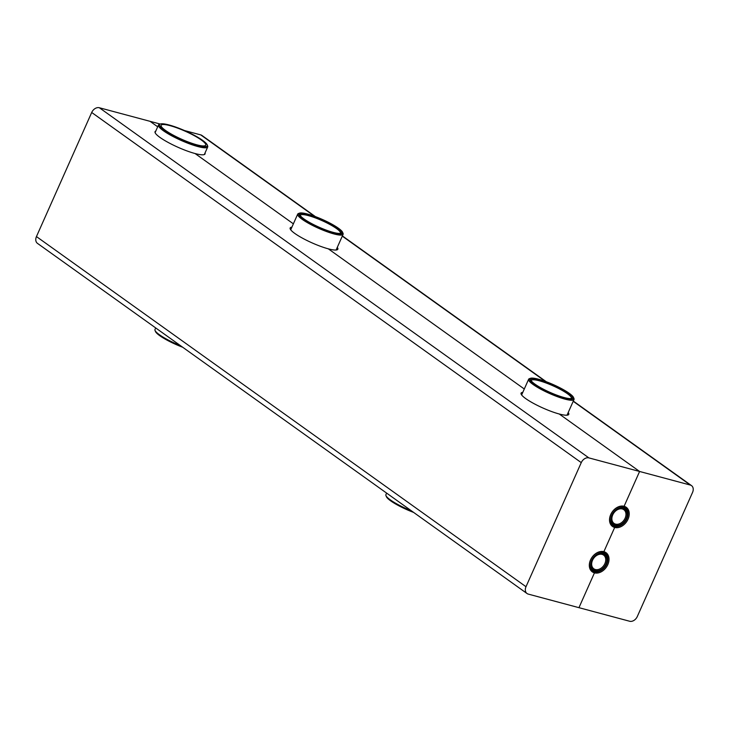 <?xml version="1.0" encoding="UTF-8"?>
<svg xmlns="http://www.w3.org/2000/svg" width="729" height="729" viewBox="0 0 729 729"><rect width="100%" height="100%" fill="white"/><g stroke="black" fill="none" stroke-linecap="round" stroke-linejoin="round"><path stroke-width="1.09" d="M160.334 124.003L159.259 124.395A26.946 4.857 24 0 0 158.475 125.023A26.946 4.857 24 0 0 163.314 130.691A26.946 4.857 24 0 0 189.941 144.005A26.946 4.857 24 0 0 207.71 146.948A26.946 4.857 24 0 0 207.656 145.946L207.227 144.88A26.107 4.702 -156 0 1 192.146 143.741A26.107 4.702 -156 0 1 164.262 130.099A26.107 4.702 -156 0 1 160.334 124.003A26.107 4.702 -156 0 1 185.348 130.928A26.107 4.702 -156 0 1 207.227 144.88M165.501 130.427A24.422 4.401 -156 0 1 161.127 125.297A24.422 4.401 -156 0 1 185.221 131.211A24.422 4.401 -156 0 1 205.742 145.162A24.422 4.401 -156 0 1 189.631 142.501A24.422 4.401 -156 0 1 165.501 130.427M299.501 213.141L298.425 213.533A24.841 4.474 24 0 0 297.705 214.107A24.841 4.474 24 0 0 302.161 219.329A24.841 4.474 24 0 0 326.71 231.603A24.841 4.474 24 0 0 343.095 234.319A24.841 4.474 24 0 0 343.04 233.398L342.612 232.332A24.002 4.328 -156 0 1 328.752 231.284A24.002 4.328 -156 0 1 303.118 218.736A24.002 4.328 -156 0 1 299.501 213.141A24.002 4.328 -156 0 1 322.491 219.511A24.002 4.328 -156 0 1 342.612 232.332M304.039 218.992A22.736 4.101 24 0 0 324.642 229.517A22.736 4.101 24 0 0 340.853 233.234A22.736 4.101 24 0 0 322.4 219.711A22.736 4.101 24 0 0 300.011 215.055A22.736 4.101 24 0 0 304.039 218.992M300.33 215.629A21.897 3.946 -156 0 1 300.394 215.31A21.897 3.946 -156 0 1 322.008 220.614A21.897 3.946 -156 0 1 340.397 233.116A21.897 3.946 -156 0 1 340.206 233.38M530.43 378.305L529.345 378.697A24.841 4.474 24 0 0 528.625 379.271A24.841 4.474 24 0 0 533.081 384.493A24.841 4.474 24 0 0 557.63 396.767A24.841 4.474 24 0 0 574.015 399.483A24.841 4.474 24 0 0 573.96 398.563L573.532 397.496A24.002 4.328 -156 0 1 559.672 396.448A24.002 4.328 -156 0 1 534.038 383.901A24.002 4.328 -156 0 1 530.43 378.305A24.002 4.328 -156 0 1 553.42 384.666A24.002 4.328 -156 0 1 573.532 397.496M534.968 384.147A22.736 4.101 24 0 0 555.562 394.681A22.736 4.101 24 0 0 571.773 398.399A22.736 4.101 24 0 0 553.32 384.876A22.736 4.101 24 0 0 530.931 380.219A22.736 4.101 24 0 0 534.968 384.147M531.259 380.793A21.897 3.946 -156 0 1 531.323 380.474A21.897 3.946 -156 0 1 552.928 385.778A21.897 3.946 -156 0 1 571.326 398.28A21.897 3.946 -156 0 1 571.126 398.544M180.51 345.683A24.841 4.474 -156 0 1 159.441 334.739A24.841 4.474 -156 0 1 155.04 330.437A24.841 4.474 -156 0 1 154.985 329.517L155.696 327.932M155.04 330.437L155.468 331.504A24.002 4.328 24 0 0 159.724 335.659A24.002 4.328 24 0 0 182.706 347.25M411.429 510.847A24.841 4.474 -156 0 1 390.361 499.903A24.841 4.474 -156 0 1 385.96 495.602A24.841 4.474 -156 0 1 385.905 494.681L386.616 493.096M385.96 495.602L386.388 496.668A24.002 4.328 24 0 0 390.644 500.823A24.002 4.328 24 0 0 413.625 512.414M604.888 563.599A8.42 6.215 -54.4 0 1 593.807 568.793A8.42 6.215 -54.4 0 1 593.652 558.323A8.42 6.215 -54.4 0 1 603.603 555.097A8.42 6.215 -54.4 0 1 604.888 563.599M605.972 564.091A9.267 6.843 125.6 0 0 598.983 554.158A9.267 6.843 125.6 0 0 592.559 568.574A9.267 6.843 125.6 0 0 605.972 564.091M606.592 564.264A10.106 7.463 -54.4 0 1 591.957 569.149A10.106 7.463 -54.4 0 1 598.965 553.42A10.106 7.463 -54.4 0 1 606.592 564.264M606.747 564.1A10.944 8.083 125.6 0 0 605.079 553.038A10.944 8.083 125.6 0 0 592.13 557.238A10.944 8.083 125.6 0 0 592.34 570.843A10.944 8.083 125.6 0 0 606.747 564.1M625.108 518.201A8.42 6.215 -54.4 0 1 614.028 523.395A8.42 6.215 -54.4 0 1 613.864 512.924A8.42 6.215 -54.4 0 1 623.824 509.689A8.42 6.215 -54.4 0 1 625.108 518.201M626.184 518.693A9.267 6.843 125.6 0 0 619.194 508.751A9.267 6.843 125.6 0 0 612.77 523.167A9.267 6.843 125.6 0 0 626.184 518.693M626.803 518.857A10.106 7.463 -54.4 0 1 612.169 523.741A10.106 7.463 -54.4 0 1 619.176 508.013A10.106 7.463 -54.4 0 1 626.803 518.857M626.958 518.693A10.944 8.083 125.6 0 0 625.291 507.639A10.944 8.083 125.6 0 0 612.351 511.84A10.944 8.083 125.6 0 0 612.551 525.445A10.944 8.083 125.6 0 0 626.958 518.693M578.954 607.676L629.656 621.254A6.734 4.975 125.6 0 0 637.301 616.524L692.55 492.421A6.734 4.975 125.6 0 0 691.52 485.623A6.734 4.975 125.6 0 0 690.299 485.049L639.597 471.472L624.097 506.281A11.792 8.702 -54.4 0 1 626.238 507.284A11.792 8.702 -54.4 0 1 627.323 520.597A11.792 8.702 -54.4 0 1 614.665 527.468L610.884 524.762L614.665 527.468L603.885 551.68A11.792 8.702 -54.4 0 1 606.027 552.682A11.792 8.702 -54.4 0 1 607.111 565.996A11.792 8.702 -54.4 0 1 594.454 572.866L578.954 607.676L528.252 594.099A6.734 4.975 -54.4 0 1 527.031 593.524A6.734 4.975 -54.4 0 1 526.001 586.717L581.259 462.623A6.734 4.975 -54.4 0 1 588.895 457.894L639.597 471.472L624.097 506.281A11.792 8.702 125.6 0 0 611.44 513.143A11.792 8.702 125.6 0 0 612.524 526.466A11.792 8.702 125.6 0 0 614.665 527.468L603.885 551.68A11.792 8.702 125.6 0 0 591.228 558.551A11.792 8.702 125.6 0 0 592.312 571.864A11.792 8.702 125.6 0 0 594.454 572.866L590.672 570.16L594.454 572.866L578.954 607.676M337.281 247.377A26.107 4.702 -156 0 1 337.846 249.209A26.107 4.702 -156 0 1 328.314 248.835L524.297 389.004L328.314 248.835A26.107 4.702 24 0 1 302.435 238.137A26.107 4.702 24 0 1 290.151 227.977A26.107 4.702 24 0 1 291.892 227.166M568.201 412.541A26.107 4.702 -156 0 1 568.766 414.373A26.107 4.702 -156 0 1 559.234 413.999L639.597 471.472L559.234 413.999A26.107 4.702 24 0 1 533.355 403.292A26.107 4.702 24 0 1 521.071 393.141A26.107 4.702 24 0 1 522.811 392.33M155.796 131.047A27.365 4.93 24 0 0 155.058 131.667A27.365 4.93 24 0 0 167.934 142.319A27.365 4.93 24 0 0 195.071 153.537L293.377 223.839L195.071 153.537A27.365 4.93 -156 0 0 205.068 153.928A27.365 4.93 -156 0 0 205.031 152.972M588.895 457.894L99.344 107.746L150.046 121.324L157.692 126.791L150.046 121.324L160.216 124.048M184.455 130.537L200.748 134.901A6.734 4.975 -54.4 0 1 201.969 135.476L315.375 216.586M99.344 107.746A6.734 4.975 125.6 0 0 91.699 112.476L36.45 236.579A6.734 4.975 125.6 0 0 37.48 243.377L527.031 593.524M690.299 485.049L573.204 401.296M545.42 381.431L342.284 236.132M314.5 216.267L200.748 134.901M581.259 462.623L91.699 112.476M526.001 586.717L36.45 236.579M204.33 154.548L207.71 146.948M155.095 132.623L158.475 125.023M336.105 250.02L343.095 234.319M290.716 229.808L297.705 214.107M567.025 415.175L574.015 399.483M521.636 394.972L528.625 379.271M590.171 569.294L592.34 570.843M602.91 551.489L605.079 553.038M610.392 523.896L612.551 525.445M623.122 506.09L625.291 507.639M342.384 235.904L546.294 381.75M573.304 401.068L691.52 485.623"/></g></svg>
